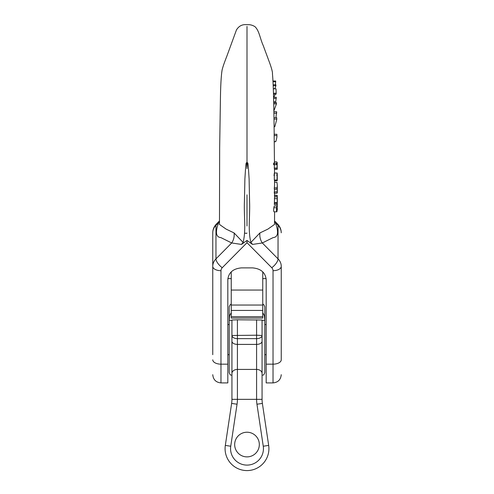 <?xml version="1.0" encoding="UTF-8"?>
<svg xmlns="http://www.w3.org/2000/svg" width="494" height="494" viewBox="0 0 494 494"><rect width="100%" height="100%" fill="white"/><g stroke="black" fill="none" stroke-linecap="round" stroke-linejoin="round"><path stroke-width="0.74" d="M234.669 444.557A12.331 12.331 0 0 0 247 456.882A12.331 12.331 0 0 0 259.331 444.557A12.331 12.331 0 0 0 247 432.225A12.331 12.331 0 0 0 234.669 444.557A12.331 12.331 0 0 0 253.163 455.233A12.331 12.331 0 0 0 253.163 433.874A12.331 12.331 0 0 0 234.669 444.557M256.954 404.228L262.376 403.413L268.674 445.409A21.921 21.921 0 0 1 247 470.584A21.921 21.921 0 0 1 225.326 445.409L231.624 403.413A27.398 27.398 0 0 0 231.933 399.343L231.933 320.013L237.41 319.797L262.067 320.013L262.067 341.255L262.067 335.488L256.59 335.21L256.59 399.343A32.882 32.882 0 0 0 256.954 404.228L263.259 446.224A16.438 16.438 0 0 1 247 465.101A16.438 16.438 0 0 1 230.741 446.224L237.046 404.228A32.882 32.882 0 0 0 237.41 399.343L262.067 399.343L262.067 341.255A5.477 3.143 0 0 1 256.59 344.398L237.41 344.398L237.41 369.426L256.59 369.426A5.477 4.008 0 0 1 262.067 373.433L262.067 399.343A27.398 27.398 0 0 0 262.376 403.413A27.398 27.398 0 0 1 262.067 399.343M231.248 304.082L230.235 304.588L229.191 306.737L229.191 372.495C230.494 376.243 231.118 374.711 231.933 375.236L231.933 399.343L237.41 399.343L237.41 369.426A5.477 4.008 180 0 0 231.933 373.433L231.933 375.236L231.933 373.433M231.933 320.439L231.933 324.546M262.067 335.488A5.477 3.143 0 0 1 256.59 338.631L237.41 338.631L237.41 344.398A5.477 3.143 180 0 1 231.933 341.255L231.933 335.488L256.59 335.21L256.59 319.797M262.067 320.34L264.79 320.439L264.321 315.561L262.752 312.683M231.933 320.34L229.21 320.439L229.679 315.561L231.248 312.683M262.067 375.236C262.882 374.711 263.506 376.243 264.809 372.495L264.809 306.737L263.765 304.588L262.752 304.082M274.553 182.23L276.924 182.23L277.301 185.244L277.041 189.202L274.269 189.202L274.559 185.12M277.276 188.708L277.035 193.24L274.263 193.24L274.571 189.202M274.312 168.553L274.368 164.15M274.448 161.853L276.689 161.853L277.196 162.526L276.424 163.36L276.43 164.706L273.59 164.706L273.577 163.36L274.454 162.526M273.979 117.763L273.874 111.718L276.615 111.718L275.918 117.665M274.207 134.794L273.972 117.665L276.714 117.665L276.733 119.054L273.991 119.054M274.541 221.436L275.331 222.584C278.894 232.155 278.153 237.163 273.108 237.608L262.308 242.968L278.042 258.875A13.702 11.615 0 0 1 281.247 266.34L281.247 359.811A8.219 4.353 0 0 1 273.028 364.164L266.18 364.164L266.18 382.906L273.028 382.906L273.028 270.7A5.477 4.65 180 0 0 271.749 267.711L247 242.702L247 240.442L252.551 244.425L250.89 242.424C247.79 230.272 250.168 216.026 249.575 201.496L249.106 178.902L248.371 167.361C248.124 166.132 248.136 162.013 247.309 162.853L247 168.658L247 26.454L247 160.383M250.89 242.424L259.93 232.933L267.878 229.117L274.522 224.455M274.151 135.615L274.145 134.294L276.893 134.294L276.899 135.615L274.151 135.615L274.454 162.507M276.825 175.66C277.455 169.38 276.998 175.561 277.097 180.026L277.251 180.693L274.51 180.693L274.337 180.026C274.226 175.574 274.744 169.368 274.028 175.66M274.578 197.032L274.331 204.572L277.097 204.572L277.091 203.423L274.324 203.423M277.288 203.077L277.017 210.438L277.023 205.992L276.646 207.739L273.83 207.739C273.54 210.197 273.62 211.556 274.071 211.815L276.862 211.815L277.307 209.246M273.83 207.739L274.244 205.992L277.023 205.992M247 194.834L247 226.011L247 194.834M247 242.702L222.251 267.711A5.477 4.65 0 0 0 220.972 270.7L220.972 382.906L227.82 382.906L227.82 279.66C228.586 272.54 233.156 268.613 241.523 267.878L252.477 267.878C260.844 268.613 265.414 272.54 266.18 279.66L266.18 364.164M244.647 233.137L246.617 233.366L247 233.038M247 240.442L241.449 244.425L243.11 242.424C246.21 230.272 243.832 216.026 244.425 201.496L244.894 178.902L245.629 167.361C245.876 166.132 245.864 162.013 246.691 162.853L247 168.658M281.247 359.811L281.247 354.686M259.93 232.933A13.702 12.85 65.5 0 0 262.308 242.968L252.551 244.425M271.749 267.711A8.219 3.335 -44.7 0 0 278.042 258.875L278.042 225.332L275.331 222.584A13.702 7.182 -22.6 0 1 274.541 222.09M219.459 220.948L216.409 224.029C214.032 226.474 212.815 229.401 212.753 232.798L212.753 266.34L212.753 232.798A13.702 11.615 0 0 1 215.958 225.332L218.669 222.584C215.106 232.155 215.847 237.163 220.892 237.608L231.692 242.968L241.449 244.425M243.11 242.424L234.07 232.933A13.702 12.85 114.5 0 1 231.692 242.968L215.958 258.875A13.702 11.615 180 0 0 212.753 266.34L212.753 354.686M234.07 232.933L226.122 229.117L219.478 224.455M219.459 221.436L218.669 222.584A13.702 7.182 -157.4 0 0 219.459 222.09M272.966 81.004L275.689 81.004L275.399 85.042M275.726 81.769L273.009 81.769M273.188 85.734L275.911 85.734L275.868 84.783L273.145 84.783M275.911 85.734L274.855 88.667L273.299 88.667M273.306 88.821L276.023 88.821L276.171 93.23L276.121 94.175L273.472 94.175M276.171 93.23L273.448 93.23M275.251 94.175L273.793 97.281M273.559 97.281L276.294 97.281L275.683 101.752L273.67 101.752M276.319 98.405L273.59 98.405M275.683 101.752L275.708 102.727M273.719 103.851L276.455 103.851L276.43 102.727L273.695 102.727M276.455 103.851L273.88 110.903M276.64 113.206L273.904 113.206M274.108 126.705L274.794 126.705L276.745 119.505L276.714 117.665M274.281 141.624L275.776 141.624C276.677 138.765 277.054 136.764 276.899 135.615L276.893 134.294M275.776 141.624L274.287 141.871M277.227 169.244L277.171 164.644C277.239 163.6 277.19 163.415 277.017 164.088M276.43 164.706L277.115 164.15L277.066 168.028L274.306 168.028M277.066 168.028L277.19 169.084L274.448 169.084M277.19 169.084L277.072 168.553M276.424 163.36L273.577 163.36M277.19 162.507L277.196 163.804M274.503 180.693L277.251 180.693L277.258 174.635L277.282 180.384M274.417 172.999L277.183 173.005L277.258 174.753M277.097 180.026L274.337 180.026M277.041 189.202L277.177 187.924M277.041 191.913L274.269 191.913M277.035 193.24L277.313 192.611M277.288 191.295L277.307 190.369M277.301 187.43L277.301 186.213M277.035 187.85L274.263 187.85M277.319 202.163L277.307 198.18L277.233 201.126M277.319 199.286L277.319 199.619M277.091 203.423L277.208 202.497L274.454 202.497M277.208 202.497L277.134 198.65L274.368 198.65M277.134 198.65L277.319 196.884L277.319 198.39M274.578 195.538L277.239 195.538L277.251 196.81L274.584 196.81M277.239 195.538L276.955 195.883M277.319 202.392L277.097 204.572M277.239 207.258L277.313 204.535M276.646 207.739C276.393 210.191 276.461 211.549 276.862 211.815M277.214 209.654L276.788 209.654M277.307 204.405L277.208 203.874M231.248 318.074L231.248 316.703L262.752 316.703L262.752 318.074L231.248 318.074M231.248 271.867L231.248 316.703M262.752 271.867L262.752 316.703M263.259 446.224L268.674 445.409A21.921 21.921 0 0 1 247 470.584A21.921 21.921 0 0 1 225.326 445.409L230.741 446.224M237.046 404.228L231.624 403.413A27.398 27.398 0 0 0 231.933 399.343M237.41 319.797L237.41 338.631A5.477 3.143 180 0 1 231.933 335.488M212.753 359.811A8.219 4.353 180 0 0 220.972 364.164L227.82 364.164M281.247 232.798A13.702 11.615 180 0 0 278.042 225.332A8.219 3.335 135.3 0 0 277.591 224.029C279.968 226.474 281.185 229.401 281.247 232.798M273.028 270.7A8.219 4.353 0 0 0 281.247 266.34M222.251 267.711A8.219 3.335 -135.3 0 1 215.958 258.875L215.958 225.332A8.219 3.335 44.7 0 1 216.409 224.029M220.972 270.7A8.219 4.353 180 0 1 212.753 266.34M231.248 290.046L262.752 290.046M231.248 310.43L262.752 310.43M266.124 278.622L262.752 278.622M231.248 278.622L227.876 278.622M266.18 324.546L264.809 324.546M229.191 324.546L227.82 324.546M266.18 354.686L264.809 354.686M229.191 354.686L227.82 354.686M274.559 185.25L274.547 180.693M274.578 192.685L274.584 196.884M274.497 169.281L274.516 173.388M273.874 111.743C273.583 93.613 273.108 80.967 272.447 73.81C272.676 72.334 271.712 68.61 269.557 62.639L263.216 45.528C259.937 38.273 259.294 30.789 254.99 26.688C252.483 25.101 249.816 24.441 247 24.7C242.4 24.175 238.88 25.941 236.428 29.992L226.758 56.44C224.288 62.676 222.726 67.258 222.065 70.191C221.219 75.502 220.682 84.357 220.454 96.744L219.657 147.928L219.472 224.455M274.528 224.455L274.571 211.833M274.541 220.948L277.591 224.029M273.028 382.906C278.023 382.418 280.759 379.682 281.247 374.687M220.972 382.906C215.977 382.418 213.241 379.682 212.753 374.687M276.646 113.299L276.615 111.737M277.153 169.281L274.398 169.281M277.307 188.449L277.301 187.356M277.307 189.523L277.307 190.616M277.313 192.691L277.313 191.499M277.301 186.466L277.295 185.207M274.534 196.865L277.276 196.865M274.361 195.303L277.122 195.303M277.313 204.911L277.313 203.744M277.307 208.4L277.307 209.592M231.248 305.045L262.752 305.045"/></g></svg>
